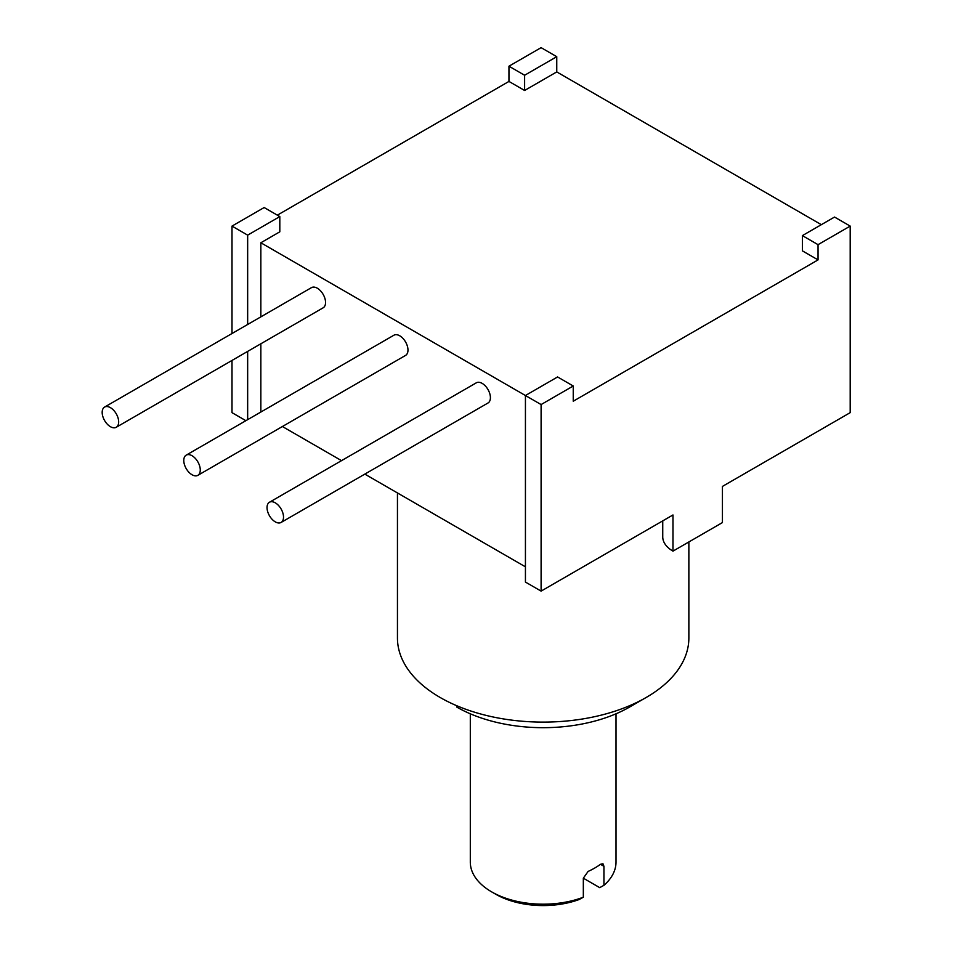 <?xml version="1.0" encoding="UTF-8"?>
<svg xmlns="http://www.w3.org/2000/svg" width="953" height="953" viewBox="0 0 953 953"><rect width="100%" height="100%" fill="white"/><g stroke="black" fill="none" stroke-linecap="round" stroke-linejoin="round"><path stroke-width="1.43" d="M247.661 324.473L247.661 235.141L279.813 216.581L279.813 231.817L260.848 242.765L525.437 395.519L525.437 582.069L541.101 591.11L541.101 404.56L573.241 386.001L557.576 376.959L525.437 395.519L541.101 404.56M821.343 224.682L556.755 71.916L524.615 90.475L508.95 81.434L277.335 215.164M573.241 386.001L573.241 401.225L818.043 259.895L802.39 250.853L802.39 235.617L818.043 244.659L850.195 226.099L834.53 217.058L802.39 235.617M260.848 242.765L260.848 316.861M260.848 343.783L260.848 412.041M525.437 566.832L364.82 474.106M341.508 460.644L282.398 426.515M116.254 427.266L323.138 307.819A11.662 6.731 -120 0 0 324.925 298.48A11.662 6.731 -120 0 0 317.313 288.211A11.662 6.731 -120 0 0 311.488 287.627L104.592 407.074A11.662 6.731 -120 0 0 102.805 416.413A11.662 6.731 -120 0 0 110.429 426.694A11.662 6.731 -120 0 0 116.254 427.266A11.662 6.731 -120 0 0 118.041 417.926A11.662 6.731 -120 0 0 110.429 407.658A11.662 6.731 -120 0 0 104.592 407.074M281.099 522.447L487.996 403A11.662 6.731 -120 0 0 489.782 393.66A11.662 6.731 -120 0 0 482.158 383.38A11.662 6.731 -120 0 0 476.333 382.808L269.449 502.255A11.662 6.731 -120 0 0 267.662 511.594A11.662 6.731 -120 0 0 275.274 521.863A11.662 6.731 -120 0 0 281.099 522.447A11.662 6.731 -120 0 0 282.886 513.095A11.662 6.731 -120 0 0 275.274 502.827A11.662 6.731 -120 0 0 269.449 502.255M197.855 475.333L405.561 355.409A11.662 6.731 -120 0 0 407.348 346.07A11.662 6.731 -120 0 0 399.736 335.79A11.662 6.731 -120 0 0 393.911 335.218L186.192 455.141A11.662 6.731 -120 0 0 184.405 464.48A11.662 6.731 -120 0 0 192.029 474.749A11.662 6.731 -120 0 0 197.855 475.333A11.662 6.731 -120 0 0 199.642 465.993A11.662 6.731 -120 0 0 192.029 455.713A11.662 6.731 -120 0 0 186.192 455.141M850.195 226.099L850.195 412.649L722.434 486.411L722.434 522.578L672.973 551.132L672.973 514.965L541.101 591.11M818.043 259.895L818.043 244.659M556.755 56.692L541.101 47.65L508.95 66.21L524.615 75.251L556.755 56.692L556.755 71.916M524.615 90.475L524.615 75.251M508.95 81.434L508.95 66.21M245.898 420.678L231.996 412.649L231.996 360.437M231.996 333.514L231.996 226.099L247.661 235.141M279.813 216.581L264.148 207.54L231.996 226.099M247.661 419.654L247.661 351.395M688.864 541.959L688.864 637.986A145.714 84.126 180 0 1 646.194 697.465A145.714 84.126 180 0 1 440.119 697.465L440.119 697.465A145.714 84.126 180 0 1 397.449 637.986L397.449 492.939M646.194 697.465L629.707 706.983A122.401 70.665 180 0 1 456.606 706.983M600.485 864.288L603.94 866.289L602.963 863.752L600.485 864.288A72.857 42.063 180 0 1 588.12 871.423L583.331 878.178L583.331 897.214A72.857 42.063 180 0 1 491.641 891.865L491.641 891.865A72.857 42.063 180 0 1 470.305 862.131L470.305 713.797M603.94 866.289L603.94 885.313A72.857 42.063 180 0 0 616.007 862.131L616.007 713.797M583.331 897.214L579.114 899.537A67.032 38.692 180 0 1 495.763 894.248L491.641 891.865M583.331 878.178L599.723 887.648L603.94 885.313M672.973 551.132A34.975 20.192 180 0 1 662.74 536.861L662.74 520.874"/></g></svg>
